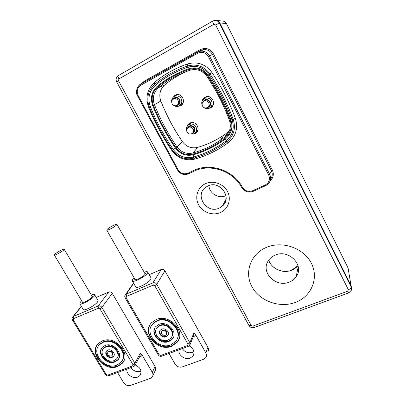 <?xml version="1.0" encoding="UTF-8"?>
<svg xmlns="http://www.w3.org/2000/svg" width="406" height="406" viewBox="0 0 406 406"><rect width="100%" height="100%" fill="white"/><g stroke="black" fill="none" stroke-linecap="round" stroke-linejoin="round"><path stroke-width="0.61" d="M205.253 183.781C212.947 180.051 223.473 183.664 227.502 191.485C231.648 199.25 228.279 209.1 220.524 212.5C212.825 216.022 202.645 212.419 198.62 204.812C194.479 197.265 197.494 187.399 205.253 183.781M141.435 83.737L144.262 81.185L200.214 49.639C205.7 47.238 210.12 48.649 213.47 53.861L272.35 170.053C274.151 174.24 273.39 177.904 270.056 181.056M295.329 302.434C311.27 296.679 319.167 278.333 311.366 263.235C303.8 248.041 282.403 240.56 266.554 247.33C250.588 253.882 244.092 272.319 251.908 286.621C259.5 301.024 279.495 308.408 295.329 302.434M216.535 20.381L222.721 21.097C224.376 21.229 225.609 22.046 226.421 23.558L219.839 22.939L351.215 285.865L351.302 287.078M215.632 24.944L213.769 24.365L118.922 78.937L118.491 80.733L251.192 325.505L252.811 326.109L347.688 291.209L348.363 289.691L215.632 24.944L219.839 22.939C218.966 21.32 217.646 20.442 215.875 20.305L212.769 21.041L118.237 75.678M348.038 267.93L348.434 269.995M208.902 185.588C209.242 193.454 218.875 199.143 225.975 195.651M207.725 186.07C219.727 179.685 232.811 197.737 222.371 206.116L219.402 208.045C206.974 214.383 194.159 195.347 205.609 187.354L207.725 186.07M186.202 71.588C178.341 75.12 171.165 79.576 164.679 84.961C159.989 89.371 158.71 94.74 160.837 101.064C166.627 115.608 173.839 129.169 182.477 141.75C186.43 146.891 191.485 148.774 197.631 147.393C206.913 144.719 215.682 140.618 223.934 135.102L229.354 131.047M207.923 108.549L210.496 107.905C216.992 104.885 212.028 94.009 205.492 97.024L204.994 97.262C203.411 98.145 202.421 99.49 202.026 101.287M193.434 134.071L195.23 133.483C201.635 130.417 196.113 119.745 189.825 123.109L189.693 123.175C188.211 123.987 187.267 125.221 186.861 126.885M177.737 106.402L180.533 105.763C186.689 102.85 182.055 92.274 175.727 94.887L174.986 95.222L172.448 98.13M175.433 148.043C180.142 154.143 186.141 156.386 193.434 154.772C204.903 151.504 215.591 146.201 225.492 138.857C231.43 133.863 233.237 127.55 230.907 119.917C225.127 104.398 217.53 89.564 208.121 75.404C203.162 68.853 196.849 66.594 189.186 68.634C177.224 72.669 166.551 78.591 157.168 86.412C151.621 91.665 150.129 98.049 152.686 105.555C158.792 120.744 166.374 134.909 175.433 148.043L173.377 149.616C178.604 156.386 185.263 158.878 193.352 157.097C205.066 153.778 215.977 148.378 226.091 140.897C232.689 135.36 234.698 128.352 232.12 119.861C226.264 104.124 218.565 89.076 209.019 74.714C203.507 67.421 196.489 64.914 187.968 67.183C175.752 71.319 164.856 77.384 155.28 85.382C149.129 91.228 147.48 98.313 150.332 106.641C156.528 122.008 164.207 136.335 173.377 149.616L172.474 150.23C178.026 157.421 185.106 160.071 193.708 158.183C205.543 154.838 216.576 149.388 226.807 141.831C233.831 135.954 235.977 128.494 233.237 119.455C227.35 103.616 219.605 88.467 210.003 74.009C204.132 66.249 196.661 63.58 187.592 66C175.24 70.192 164.222 76.338 154.544 84.433C148.007 90.655 146.256 98.191 149.296 107.047C155.528 122.485 163.253 136.883 172.474 150.23L171.814 150.479C177.838 158.274 185.512 161.146 194.844 159.106C206.816 155.726 217.986 150.225 228.345 142.587C235.977 136.213 238.317 128.118 235.353 118.293C229.451 102.373 221.681 87.148 212.039 72.613C205.664 64.178 197.549 61.281 187.699 63.925C175.189 68.183 164.039 74.415 154.244 82.621C147.155 89.391 145.262 97.572 148.56 107.169C154.813 122.653 162.567 137.091 171.814 150.479M265.128 185.04C269.158 182.71 270.345 179.381 268.686 175.057L208.461 56.693C205.756 52.47 202.163 51.323 197.692 53.257L140.923 85.179C137.248 87.808 136.35 91.33 138.228 95.75L178.046 169.708C180.579 173.509 183.913 174.661 188.044 173.159L192.901 170.794C209.562 162.172 233.465 169.977 242.433 187.298C244.965 191.043 248.376 192.18 252.664 190.708L265.128 185.04L265.661 185.669L267.737 184.334C270.675 181.482 271.33 178.163 269.696 174.377L209.567 56.094C207.151 52.039 203.71 50.486 199.255 51.44L140.715 84.138L138.659 85.808M268.686 175.057L269.696 174.377L271.365 170.718C272.766 173.783 272.482 176.666 270.508 179.371M200.493 50.654L202.31 49.892C206.669 48.959 210.034 50.476 212.394 54.445L271.365 170.718L272.35 170.053M212.226 106.514L210.415 107.331M203.675 99.028L204.807 97.364M213.383 104.332L211.287 106.306M207.136 96.623L204.832 98.343M204.873 98.328C207.699 97.435 209.922 98.282 211.541 100.861C212.769 104.032 211.973 106.468 209.141 108.169C206.258 109.178 203.979 108.361 202.3 105.722C201.036 102.464 201.899 99.998 204.873 98.328L206.943 96.699M206.867 107.783C210.095 106.996 211.191 104.966 210.166 101.703C207.222 98.496 204.69 98.759 202.569 102.49M204.213 101.043C202.218 102.175 201.645 103.834 202.492 106.027C203.624 107.803 205.157 108.356 207.096 107.691C209.024 106.545 209.572 104.9 208.735 102.748C207.633 100.998 206.126 100.429 204.213 101.043L205.152 100.287C207.05 99.678 208.552 100.241 209.643 101.977C210.435 103.916 210.009 105.489 208.369 106.702M205.152 100.287L203.898 101.19M197.083 131.859L195.443 132.645M188.435 124.972L189.338 123.378M197.935 130.077L196.194 131.656M191.165 122.663L189.516 124.221M186.623 130.554C186.019 127.885 186.867 125.88 189.16 124.535C192.002 123.485 194.281 124.282 195.991 126.916C197.184 129.834 196.519 132.133 193.997 133.813L189.795 134.021M191.865 133.599C194.713 132.666 195.626 130.732 194.606 127.799C191.698 124.662 189.232 124.901 187.202 128.504M188.465 127.403C186.694 128.529 186.217 130.098 187.039 132.112C188.232 133.919 189.795 134.437 191.739 133.67C193.454 132.539 193.906 130.981 193.099 129.001C191.931 127.22 190.389 126.687 188.465 127.403L189.5 126.474C191.409 125.758 192.941 126.286 194.098 128.057C194.88 129.915 194.494 131.422 192.946 132.579M189.5 126.474L188.298 127.494M181.797 104.834L180.02 105.352M174.321 96.42L175.509 94.974M182.974 103.139L181.198 104.388M177.513 94.562L175.747 95.638M171.682 101.881C171.423 99.155 172.494 97.252 174.895 96.171C177.569 95.44 179.68 96.308 181.223 98.77C182.497 102.048 181.67 104.499 178.736 106.118C177.123 106.717 175.565 106.545 174.062 105.601M176.346 105.631C179.696 105.022 180.848 103.007 179.792 99.597C177.229 96.592 174.824 96.638 172.58 99.739M175.022 98.135L173.864 98.866L175.022 98.135C176.823 97.633 178.244 98.211 179.285 99.871C180.137 102.053 179.594 103.692 177.65 104.789M178.163 100.617C179.031 102.84 178.467 104.494 176.473 105.585C174.636 106.133 173.184 105.56 172.114 103.87C171.23 101.612 171.819 99.942 173.869 98.866C175.681 98.364 177.112 98.947 178.163 100.617M289.245 282.089C276.095 287.864 260.556 272.558 268.077 261.149C269.716 258.439 272.091 256.43 275.207 255.125C288.773 248.802 304.855 265.473 296.152 276.725C294.452 279.155 292.147 280.947 289.245 282.089M165.328 335.351C161.989 335.412 160.781 334.026 161.695 331.184L162.583 330.575C165.907 330.499 167.125 331.88 166.237 334.722L165.328 335.351M166.653 333.976C167.297 331.189 166.034 329.865 162.867 330.012L161.563 331.352M168.216 334.747L166.43 336.209C163.075 337.68 158.563 333.676 160.03 330.525M166.145 336.782L167.622 335.757C170.444 332.829 165.643 327.398 161.761 329.139L160.35 330.103C157.447 333.011 162.227 338.508 166.145 336.782M168.059 340.111C160.685 343.339 151.742 332.981 157.249 327.54L159.832 325.785C167.084 322.501 176.108 332.636 170.875 338.142L168.059 340.111M171.88 336.488C175.468 330.646 166.714 322.247 160.121 325.231L157.543 326.982L156.498 328.55M173.458 337.213L172.555 338.574L169.155 340.954C161.37 344.339 151.108 334.742 154.996 327.688M168.881 341.532L172.286 339.152C178.528 332.534 167.688 320.4 159.005 324.343L155.929 326.424C149.291 332.95 160.015 345.404 168.881 341.532M170.784 344.851C158.426 350.205 143.562 332.824 152.895 323.785L157.066 320.979C169.084 315.477 184.172 332.245 175.605 341.456L170.784 344.851M177.173 338.848C182.725 329.063 168.17 315.487 157.366 320.43L153.199 323.237L151.524 325.617M178.777 339.528L177.3 341.847L171.87 345.684C159.594 350.972 143.602 335.655 150.053 324.709M171.601 346.272L177.041 342.431C186.582 332.098 169.672 313.361 156.239 319.532L151.611 322.638C141.1 332.747 157.736 352.261 171.601 346.272M168.997 353.504L175.108 364.101C176.945 366.704 179.356 367.633 182.33 366.892L203.629 359.269L205.806 357.63C206.72 356.194 206.74 354.646 205.867 352.981L195.819 335.148L193.845 333.077L193.748 335.579L190.196 344.273M207.826 351.865C208.725 350.444 208.745 348.916 207.892 347.272L164.963 270.863C164.009 269.482 162.77 269.026 161.253 269.503L149.175 274.684M135.665 286.809L135.843 287.118C137.121 288.864 148.911 282.749 150.839 279.323L151.007 277.907L147.754 272.182M193.926 351.566L192.327 352.413C188.176 353.479 184.831 352.205 182.284 348.587M179.026 349.794C177.813 354.92 184.897 360.274 190.074 358.148L192.967 356.016C195.037 352.038 193.804 348.647 189.267 345.856M144.16 272.193C145.937 271.604 147.079 271.497 147.581 271.873L147.383 273.248C145.409 276.603 133.599 282.743 132.366 281.074L132.63 279.607L134.198 277.948M134.68 278.795L134.828 279.846L138.177 279.044C142.582 276.902 145.018 275.019 145.49 273.395L144.643 273.04M135.208 279.709L106.778 230.177C107.351 230.826 115.04 226.746 116.608 224.954L116.882 224.279C116.273 223.655 108.742 227.649 107.088 229.466L106.778 230.177M145.267 274.116L116.953 224.406M111.371 356.037C108.143 356.016 106.991 354.651 107.92 351.941L108.641 351.469C111.863 351.479 113.02 352.839 112.117 355.549L111.371 356.037M112.518 354.92C113.35 352.22 112.178 350.875 109.006 350.896L107.879 351.982M113.949 355.798L112.548 356.818C109.295 358.259 104.819 354.017 106.479 351.063M112.188 357.402L113.391 356.615C116.258 353.961 111.538 348.424 107.818 350.099L106.676 350.84C103.748 353.479 108.448 359.061 112.188 357.402M114.096 360.589C107.052 363.685 98.262 353.179 103.804 348.241L105.9 346.891C112.848 343.735 121.714 354.078 116.39 359.077L114.096 360.589M117.298 357.793C121.45 352.449 112.746 343.369 106.27 346.318L104.175 347.668L103.246 348.886M118.74 358.63L118.034 359.528L115.263 361.36C107.702 364.674 97.511 354.499 101.87 347.942M114.908 361.949L117.684 360.117C124.053 354.113 113.401 341.72 105.078 345.511L102.586 347.115C95.907 353.037 106.448 365.659 114.908 361.949M116.806 365.121C105.017 370.257 90.406 352.662 99.769 344.461L103.154 342.294C114.675 337 129.499 354.149 120.739 362.517L116.806 365.121M122.135 360.548C128.621 351.545 114.142 336.843 103.525 341.73L100.145 343.892L98.699 345.694M123.597 361.35L122.399 362.934L117.968 365.882C106.042 371.059 90.173 354.849 97.349 344.714M117.618 366.481L122.059 363.532C131.828 354.149 115.213 334.975 102.327 340.913L98.572 343.309C88.046 352.484 104.393 372.221 117.618 366.481M117.552 372.546L123.642 382.706C125.454 385.203 127.753 386.111 130.539 385.426L150.372 378.331L152.174 377.062C153.184 375.657 153.224 374.088 152.286 372.353L142.262 355.27L140.177 353.347L140.065 355.849L135.147 365.03M152.879 375.58L154.955 371.196C155.95 369.81 155.99 368.257 155.072 366.542L112.284 293.371C111.345 292.046 110.168 291.604 108.752 292.036L96.242 297.405M83.179 309.352L83.316 309.585C84.392 311.148 95.121 305.439 97.541 302.003L97.983 300.354L94.715 294.827M141.034 371.12L140.552 371.323C136.665 372.302 133.467 371.059 130.96 367.587M126.895 369.09C125.906 373.967 132.752 379.133 137.568 377.149L139.958 375.494C142.252 371.084 140.664 367.567 135.198 364.938M91.284 295.015C93.02 294.38 94.121 294.238 94.578 294.594L94.111 296.197C91.639 299.572 80.895 305.302 79.86 303.8L80.408 302.1L81.667 300.826M82.124 301.597L82.215 302.556L85.021 301.876C89.437 299.694 91.944 297.765 92.543 296.091L91.741 295.786M92.324 296.756L64.214 249.314M54.856 254.222L54.353 255.069C54.81 255.668 61.819 251.887 63.686 250.035L64.153 249.223C63.666 248.65 56.799 252.344 54.856 254.222M347.688 291.209L348.906 292.812L351.479 290.097L351.307 287.209L219.27 23.066C218.215 21.183 216.647 20.305 214.566 20.442L212.708 21.082L118.349 75.612M213.769 24.365C212.911 22.599 212.561 21.503 212.708 21.082M118.922 78.937C118.09 77.297 117.862 76.211 118.232 75.678C116.111 77.313 115.593 79.383 116.669 81.89L116.684 81.921M118.491 80.733L116.669 81.89L248.863 325.368M251.192 325.505L248.974 325.582C250.233 327.454 251.964 328.109 254.171 327.54M252.811 326.109C253.44 327.221 253.943 327.678 254.323 327.485L348.82 292.843M348.363 289.691C350.2 288.925 351.18 288.098 351.307 287.209L348.084 268.026L226.431 23.568M230.232 120.166C232.46 127.464 230.735 133.503 225.056 138.284C215.226 145.587 204.609 150.859 193.215 154.107C186.237 155.655 180.492 153.509 175.986 147.667C166.962 134.569 159.406 120.45 153.321 105.306C150.875 98.12 152.306 92.015 157.614 86.991C166.937 79.231 177.539 73.354 189.414 69.355C196.743 67.406 202.782 69.568 207.522 75.831C216.895 89.934 224.467 104.707 230.232 120.166L229.431 120.369C231.501 127.179 229.887 132.813 224.599 137.274L220.372 140.268C211.82 145.972 202.731 150.195 193.109 152.945C186.582 154.397 181.208 152.387 176.996 146.921L182.477 141.75M175.986 147.667L176.996 146.921C168.023 133.899 160.517 119.861 154.478 104.804C152.189 98.079 153.534 92.37 158.502 87.681L164.679 84.961M160.837 101.064L153.321 105.306M193.215 154.107L193.109 152.945L197.631 147.393M225.056 138.284L224.594 137.279L228.01 132.204M207.522 75.831L206.852 76.323C216.175 90.315 223.696 104.987 229.426 120.333L229.431 120.369C231.496 127.245 229.882 132.884 224.594 137.279L220.372 140.268L223.934 135.102M157.614 86.991L158.502 87.681C167.724 80.018 178.209 74.207 189.947 70.263L191.196 69.908C197.615 68.751 202.838 70.888 206.862 76.313M193.434 154.772L193.352 157.097L193.708 158.183L194.844 159.106M225.492 138.857L226.091 140.897L226.807 141.831L228.345 142.587M230.907 119.917L233.237 119.455L235.353 118.293M208.121 75.404L212.039 72.613M189.186 68.634L187.968 67.183L187.592 66L187.699 63.925M157.168 86.412L155.28 85.382L154.544 84.433L154.244 82.621M152.686 105.555L148.56 107.169M178.046 169.708L177.427 169.875M188.044 173.159L188.699 173.778L193.5 171.449M192.901 170.794L193.56 171.413M242.433 187.298L241.687 187.45M252.664 190.708L253.212 191.322L265.6 185.679M265.661 185.669L267.732 184.334M208.461 56.693L213.47 53.861M197.692 53.257L197.407 52.217M140.923 85.179L140.715 84.138C137.959 85.072 134.696 91.857 137.639 96.085L137.675 96.07M138.228 95.75L137.639 96.085L177.412 169.936C180.269 174.21 184.014 175.499 188.653 173.798M140.694 84.154L197.392 52.227L202.305 49.892L200.508 50.643L200.214 49.639M144.536 81.992L144.262 81.185M191.196 69.908C197.555 68.741 202.772 70.877 206.852 76.323L206.862 76.318C216.17 90.33 223.696 105.012 229.431 120.369M189.414 69.355L189.947 70.263M291.609 270.239C294.183 269.214 296.314 267.671 297.994 265.61L291.635 270.183C282.962 273.857 271.325 268.716 268.777 260.084C271.325 268.767 282.865 273.923 291.609 270.239M126.099 297.755L159.264 354.869L160.766 355.448L187.562 345.506L188.014 344.181L154.782 285.702L153.224 285.124L126.484 296.38L126.099 297.755L125.104 297.847M158.213 354.829L159.264 354.869M160.766 355.448L161.827 356.158L188.465 346.298M188.014 344.181L189.866 342.75L189.775 345.303L188.587 346.252L187.562 345.506M153.224 285.124L152.844 282.891C154.427 282.409 155.721 282.891 156.726 284.332L189.866 342.75L193.845 333.077M164.963 270.863L156.726 284.332L154.782 285.702M124.946 295.426L126.164 294.162L152.844 282.891L161.253 269.503M133.675 283.352L126.164 294.162L126.484 296.38M205.867 352.981L207.892 347.272M195.819 335.148L193.104 337.147M193.865 336.863L193.449 336.305M73.298 319.933L106.291 374.56L107.717 375.124L132.605 365.892L132.985 364.639L99.891 308.763L98.409 308.2L73.623 318.629L73.298 319.933L72.471 320.019M105.413 374.535L106.291 374.56M107.717 375.124L108.854 375.768L133.564 366.623M132.985 364.639L134.853 363.223L134.741 365.786L133.706 366.567L132.605 365.892M98.409 308.2L98.15 306.002C99.627 305.556 100.861 306.028 101.85 307.408L134.853 363.223L140.177 353.347M112.284 293.371L101.85 307.408L99.891 308.763M72.425 317.365L73.415 316.452L98.15 306.002L108.752 292.036M81.484 306.515L73.415 316.452L73.623 318.629M152.286 372.353L155.072 366.542M142.262 355.27L140.476 356.889L139.263 357.346M140.476 356.889L139.857 356.235M215.165 20.33L214.566 20.442M226.051 199.118L222.371 206.116M201.899 50.024L202.589 51.156M209.095 55.277L210.77 55.394M188.699 173.778L193.51 171.444M193.555 171.423C209.658 163.09 232.958 170.632 241.702 187.521C244.549 191.723 248.37 192.997 253.171 191.338M253.212 191.322L265.625 185.684M210.257 108.026L211.419 106.976M195.23 133.483L196.509 132.214M189.16 124.535L191.302 122.637M180.02 106.007L181.457 104.987M174.895 96.171L177.427 94.593M296.152 276.725L298.253 266.727M161.984 330.621L161.695 331.184M167.896 335.189L167.622 335.757M157.543 326.982L157.249 327.54M172.555 338.574L172.286 339.152M153.199 323.237L152.895 323.785M177.3 341.847L177.041 342.431M133.518 283.078L125.53 294.563C124.657 295.319 124.53 296.436 125.139 297.908L158.264 354.91C159.106 356.133 160.253 356.564 161.7 356.209M192.967 356.016L193.992 353.372M135.843 287.118L132.366 281.074M145.287 274.086L145.49 273.395M108.285 351.363L107.92 351.941M113.746 356.032L113.391 356.615M104.175 347.668L103.804 348.241M118.034 359.528L117.684 360.117M100.145 343.892L99.769 344.461M122.399 362.934L122.059 363.532M81.378 306.337L72.907 316.761C72.009 317.497 71.872 318.598 72.496 320.065L105.448 374.596C106.25 375.743 107.336 376.149 108.712 375.824M139.958 375.494L140.958 373.525M83.316 309.585L79.86 303.8M92.38 296.664L92.543 296.091M82.712 302.577L54.353 255.069"/></g></svg>

